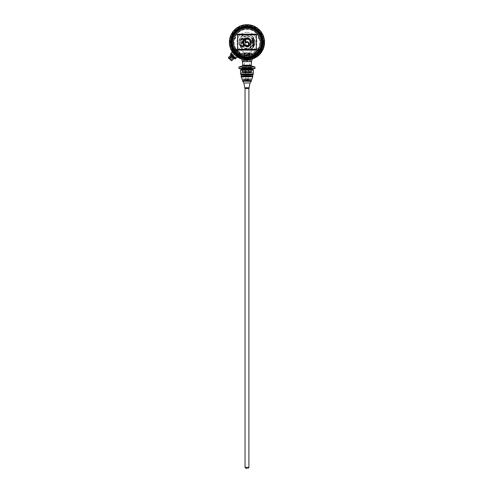 <?xml version="1.0" encoding="UTF-8"?>
<svg xmlns="http://www.w3.org/2000/svg" width="493" height="493" viewBox="0 0 493 493"><rect width="100%" height="100%" fill="white"/><g stroke="black" fill="none" stroke-linecap="round" stroke-linejoin="round"><path stroke-width="0.37" stroke-dasharray="2.46 1.85" d="M232.258 42.269A14.716 14.716 0 0 0 254.333 55.006A14.716 14.716 0 0 0 254.333 29.525A14.716 14.716 0 0 0 232.258 42.269A14.716 14.716 0 0 0 254.333 55.006A14.716 14.716 0 0 0 254.333 29.525A14.716 14.716 0 0 0 232.258 42.269M256.631 34.565L256.631 49.608L237.318 49.608L237.318 34.565L256.631 34.565L256.631 49.608L237.318 49.608L237.318 34.565L256.631 34.565M248.645 55.58A13.453 13.453 0 0 1 234.113 38.263A0.776 0.776 0 0 0 235.438 37.499A0.776 0.776 0 0 0 234.576 37.006A13.453 13.453 0 0 1 259.373 37.006A0.776 0.776 0 0 0 258.85 38.436A0.776 0.776 0 0 0 259.829 38.263A13.453 13.453 0 0 1 249.963 55.345A0.776 0.776 0 0 0 248.645 54.581A0.776 0.776 0 0 0 248.645 55.58M257.888 50.095L236.055 50.095M236.221 34.14L257.728 34.14M237.644 34.917L237.644 49.318L256.305 49.318L256.305 34.917L237.644 34.917M243.647 46.33L244.318 44.881L244.208 43.433L243.419 42.527L244.09 41.437L244.09 39.625L243.197 38.54L241.404 38.54L240.399 40.352L242.075 39.261L243.419 39.804L243.419 41.437L242.075 42.164L242.075 42.885L243.536 43.433L243.758 44.881L242.636 45.966L241.404 45.787L240.843 44.881L240.288 44.881L240.399 45.424L241.853 46.872L243.647 46.33M245.212 43.07L245.995 43.07L246.894 42.343L248.01 42.527L248.682 43.976L248.01 45.787L246.894 45.966L245.884 44.697L245.212 44.697L246.334 46.693L247.566 46.872L248.682 46.151L249.242 44.518L249.02 42.885L247.566 41.437L245.773 42.164L245.773 39.261L249.02 39.261L249.02 38.355L245.212 38.355L245.212 43.07M250.142 47.963L250.697 47.963L251.368 45.966L250.814 45.966L250.142 47.963M252.94 46.872L253.612 46.872L253.612 38.355L252.94 38.355L252.268 39.625L252.268 41.073L252.94 39.804L252.94 46.872M246.975 46.33A4.067 4.067 0 0 0 250.493 40.235A4.067 4.067 0 0 0 243.45 40.235A4.067 4.067 0 0 0 246.975 46.33A4.067 4.067 0 0 0 251.036 42.269A4.067 4.067 0 0 0 246.975 38.201A4.067 4.067 0 0 0 242.907 42.269A4.067 4.067 0 0 0 246.975 46.33M242.944 42.269A4.024 4.024 0 0 0 248.016 46.157A4.024 4.024 0 0 0 250.456 40.247A4.024 4.024 0 0 0 242.944 42.269M250.456 44.284A4.024 4.024 0 0 1 243.487 44.284A4.024 4.024 0 0 1 243.487 40.247A4.024 4.024 0 0 1 250.456 40.247A4.024 4.024 0 0 1 250.456 44.284L250.456 40.247L250.456 44.284M243.487 40.247L243.487 44.284L243.487 40.247M254.973 55.512C252.367 57.176 261.882 47.661 260.218 50.268C259.435 52.985 257.691 54.735 254.973 55.512L260.47 50.015L254.973 55.512L254.419 55.462L254.721 55.764M260.47 50.015L260.168 49.713L260.218 50.268M260.446 50.039L254.745 55.74L260.446 50.039L261.272 50.871L258.776 54.07L255.577 56.566L259.848 52.289L259.38 51.82L256.526 54.674L259.38 51.82L256.526 54.674L259.38 51.82L259.848 52.289L255.577 56.566L254.745 55.74M246.975 45.251A2.983 2.983 0 0 0 249.557 40.777A2.983 2.983 0 0 0 244.392 40.777A2.983 2.983 0 0 0 246.975 45.251M246.975 45.362A3.1 3.1 0 0 0 250.068 42.269A3.1 3.1 0 0 0 246.975 39.169A3.1 3.1 0 0 0 243.875 42.269A3.1 3.1 0 0 0 246.975 45.362A3.1 3.1 0 0 0 250.068 42.269A3.1 3.1 0 0 0 246.975 39.169A3.1 3.1 0 0 0 243.875 42.269A3.1 3.1 0 0 0 246.975 45.362A3.1 3.1 0 0 1 243.875 42.269A3.1 3.1 0 0 1 246.975 39.169A3.1 3.1 0 0 1 250.068 42.269A3.1 3.1 0 0 1 246.975 45.362A3.1 3.1 0 0 0 250.068 42.269A3.1 3.1 0 0 1 246.975 45.362A3.1 3.1 0 0 1 243.875 42.269A3.1 3.1 0 0 0 248.521 44.949A3.1 3.1 0 0 0 248.521 39.582A3.1 3.1 0 0 0 243.875 42.269A3.1 3.1 0 0 1 246.975 39.169A3.1 3.1 0 0 1 250.068 42.269A3.1 3.1 0 0 1 245.422 44.949A3.1 3.1 0 0 1 245.422 39.582A3.1 3.1 0 0 1 250.068 42.269A3.1 3.1 0 0 0 246.975 39.169A3.1 3.1 0 0 0 243.875 42.269A3.1 3.1 0 0 0 246.975 45.362M246.975 45.492A3.223 3.223 0 0 0 249.76 40.654A3.223 3.223 0 0 0 244.183 40.654A3.223 3.223 0 0 0 246.975 45.492A3.223 3.223 0 0 0 250.197 42.269A3.223 3.223 0 0 0 246.975 39.046A3.223 3.223 0 0 0 243.752 42.269A3.223 3.223 0 0 0 246.975 45.492A3.211 3.211 0 0 0 249.754 40.66A3.211 3.211 0 0 0 244.189 40.66A3.211 3.211 0 0 0 246.975 45.479M250.654 41.511A3.753 3.753 0 0 0 249.698 39.687L250.407 40.093A4.067 4.067 0 0 1 250.654 40.537L250.654 41.511L250.654 40.537A4.067 4.067 0 0 0 250.407 40.093L249.698 39.687A3.753 3.753 0 0 1 250.654 41.511L250.654 44A4.067 4.067 0 0 1 250.407 44.438L249.698 44.851A3.753 3.753 0 0 0 250.654 43.027L250.654 41.511M247.843 38.614L249.698 39.687L247.843 38.614A3.753 3.753 0 0 0 246.099 38.614L244.245 39.687A3.753 3.753 0 0 0 243.296 41.511L243.296 40.537L243.296 41.511A3.753 3.753 0 0 1 244.245 39.687L246.808 38.207A4.067 4.067 0 0 1 247.135 38.207L247.843 38.614L247.135 38.207A4.067 4.067 0 0 0 246.808 38.207L246.099 38.614A3.753 3.753 0 0 1 247.843 38.614M243.296 43.027L243.296 41.511L243.296 43.027A3.753 3.753 0 0 0 244.245 44.851L243.536 44.438L244.245 44.851A3.753 3.753 0 0 1 243.296 43.027L243.296 44L243.296 43.027M246.099 45.923L244.245 44.851L246.099 45.923A3.753 3.753 0 0 0 247.843 45.923L250.407 44.438A4.067 4.067 0 0 0 250.654 44L250.654 43.027A3.753 3.753 0 0 1 249.698 44.851L247.135 46.33A4.067 4.067 0 0 1 246.808 46.33L246.099 45.923L246.808 46.33A4.067 4.067 0 0 0 247.135 46.33L247.843 45.923A3.753 3.753 0 0 1 246.099 45.923M243.536 40.093A4.067 4.067 0 0 0 243.296 40.537A4.067 4.067 0 0 1 243.536 40.093M243.296 44A4.067 4.067 0 0 0 243.536 44.438A4.067 4.067 0 0 1 243.296 44M242.42 42.269A4.548 4.548 0 0 0 249.248 46.206A4.548 4.548 0 0 0 249.248 38.325A4.548 4.548 0 0 0 242.42 42.269A4.548 4.548 0 0 0 246.975 46.817A4.548 4.548 0 0 0 251.522 42.269A4.548 4.548 0 0 0 246.975 37.715A4.548 4.548 0 0 0 242.42 42.269M253.31 44.056A6.582 6.582 0 0 1 240.639 44.056A0.579 0.579 0 0 1 240.991 43.353A1.159 1.159 0 0 0 240.991 41.178A0.579 0.579 0 0 1 240.639 40.475A6.582 6.582 0 0 1 253.31 40.475A0.579 0.579 0 0 1 252.952 41.178A1.159 1.159 0 0 0 252.952 43.353A0.579 0.579 0 0 1 253.31 44.056A6.582 6.582 0 0 1 240.639 44.056A0.579 0.579 0 0 1 240.991 43.353A1.159 1.159 0 0 0 240.991 41.178A0.579 0.579 0 0 1 240.639 40.475A6.582 6.582 0 0 1 253.31 40.475A0.579 0.579 0 0 1 252.952 41.178A1.159 1.159 0 0 0 252.952 43.353A0.579 0.579 0 0 1 253.31 44.056L252.934 43.951A6.193 6.193 0 0 1 241.009 43.951L241.126 43.717A1.547 1.547 0 0 0 241.126 40.814L241.009 40.586A6.193 6.193 0 0 1 252.934 40.586L252.817 40.814A1.547 1.547 0 0 0 252.817 43.717L252.934 43.951M254.715 42.269A7.746 7.746 0 0 0 243.098 35.558A7.746 7.746 0 0 0 243.098 48.973A7.746 7.746 0 0 0 254.715 42.269A7.746 7.746 0 0 0 246.975 34.522A7.746 7.746 0 0 0 239.228 42.269A7.746 7.746 0 0 0 246.975 50.009A7.746 7.746 0 0 0 254.715 42.269A7.746 7.746 0 0 0 246.975 34.522A7.746 7.746 0 0 0 239.228 42.269A7.746 7.746 0 0 0 246.975 50.009A7.746 7.746 0 0 0 254.715 42.269M252.706 42.269A0.659 0.659 0 0 1 253.359 41.609A0.659 0.659 0 0 1 254.018 42.269A0.659 0.659 0 0 1 253.359 42.928A0.659 0.659 0 0 1 252.706 42.269M239.925 42.269A0.659 0.659 0 0 1 240.584 41.609A0.659 0.659 0 0 1 241.243 42.269A0.659 0.659 0 0 1 240.584 42.928A0.659 0.659 0 0 1 239.925 42.269M254.018 42.269A0.659 0.659 0 0 1 253.032 42.836A0.659 0.659 0 0 1 253.032 41.695A0.659 0.659 0 0 1 254.018 42.269M241.243 42.269A0.659 0.659 0 0 1 240.257 42.836A0.659 0.659 0 0 1 240.257 41.695A0.659 0.659 0 0 1 241.243 42.269M242.211 55.986L241.601 55.758A14.519 14.519 0 0 1 241.077 55.536L233.707 48.166L234.267 48.727L234.902 48.271A13.477 13.477 0 0 1 246.975 28.791A13.477 13.477 0 0 1 259.041 48.271L259.675 48.727L260.242 48.166A14.519 14.519 0 0 0 246.975 27.75A14.519 14.519 0 0 0 233.707 48.166L233.941 48.665A14.519 14.519 0 0 0 240.572 55.302L241.077 55.536L240.516 54.976L240.972 54.335A13.477 13.477 0 0 0 241.749 54.692L241.601 55.758L242.131 55.395L241.601 55.469A14.254 14.254 0 0 1 240.516 54.969L234.267 48.727A14.254 14.254 0 0 1 246.975 28.015A14.254 14.254 0 0 1 259.675 48.727L253.433 54.976A14.254 14.254 0 0 1 252.348 55.469L251.812 55.395L252.342 55.758L251.738 55.986A14.519 14.519 0 0 1 242.211 55.986L242.211 54.101A1.085 1.085 0 0 1 243.616 53.065L243.641 52.991A1.159 1.159 0 0 0 242.131 54.101L242.131 55.395L242.131 54.101A1.159 1.159 0 0 1 243.641 52.991A11.228 11.228 0 0 0 250.308 52.991A1.159 1.159 0 0 1 251.812 54.101L251.812 55.395L251.812 54.101A1.159 1.159 0 0 0 250.308 52.991L250.191 52.622A1.547 1.547 0 0 1 252.2 54.101L252.348 55.469L251.812 55.111M252.342 55.758A14.519 14.519 0 0 0 252.872 55.536L253.433 54.976L252.977 54.335A13.477 13.477 0 0 1 252.2 54.692L251.812 54.692M242.131 54.692L241.749 54.692L241.749 54.101A1.547 1.547 0 0 1 243.752 52.622L243.641 52.991A11.228 11.228 0 0 0 250.308 52.991L250.327 53.065A11.308 11.308 0 0 1 243.616 53.065M250.068 53.059C250.265 53.534 243.684 53.534 243.875 53.059C243.684 53.534 250.259 53.534 250.068 53.059L250.068 53.669L243.875 53.669L249.914 53.515M258.8 49.602L254.419 54.094L258.8 49.713L257.623 48.536L253.242 52.917L254.308 54.094M260.008 48.665L253.371 55.302A14.519 14.519 0 0 0 260.008 48.665L253.371 55.302M239.635 54.094L235.143 49.602L239.524 54.094L235.143 49.713L239.524 54.094L240.374 53.244L235.993 48.862L240.374 52.973M251.738 55.986L251.738 54.101A1.085 1.085 0 0 0 250.327 53.065M246.975 56.787A14.519 14.519 0 0 0 261.493 42.269A14.519 14.519 0 0 0 246.975 27.75A14.519 14.519 0 0 0 233.707 48.166A14.519 14.519 0 0 0 246.975 56.787M240.572 55.302L233.941 48.665M241.601 55.758L242.131 55.395M250.265 55.278A0.813 0.813 0 0 0 250.968 54.057A0.813 0.813 0 0 0 249.563 54.057A0.813 0.813 0 0 0 250.265 55.278M243.684 55.278A0.813 0.813 0 0 0 244.386 54.057A0.813 0.813 0 0 0 242.975 54.057A0.813 0.813 0 0 0 243.684 55.278M246.975 27.516A14.753 14.753 0 0 0 234.2 49.645A14.753 14.753 0 0 0 259.749 49.645A14.753 14.753 0 0 0 246.975 27.516M253.242 52.751L257.457 48.536M250.265 55.124A0.659 0.659 0 0 0 250.832 54.131A0.659 0.659 0 0 0 249.692 54.131A0.659 0.659 0 0 0 250.265 55.124A0.659 0.659 0 0 0 250.925 54.464A0.659 0.659 0 0 0 250.265 53.805A0.659 0.659 0 0 0 249.606 54.464A0.659 0.659 0 0 0 250.265 55.124M243.684 55.124A0.659 0.659 0 0 0 244.251 54.131A0.659 0.659 0 0 0 243.111 54.131A0.659 0.659 0 0 0 243.684 55.124A0.659 0.659 0 0 1 243.024 54.464A0.659 0.659 0 0 1 243.684 53.805A0.659 0.659 0 0 1 244.337 54.464A0.659 0.659 0 0 1 243.684 55.124M245.039 53.515L248.91 53.515L245.039 53.515L248.811 53.614L245.132 53.614L245.132 58.223L248.811 58.223L245.132 58.223L244.263 58.79L249.686 58.79L244.263 58.79L244.263 67.794L249.686 67.794L242.907 68.034L251.036 68.034L242.907 68.034L242.907 72.822L251.036 72.822L243.098 72.933L250.845 72.933L243.098 72.933L243.098 72.397L250.845 72.397L243.296 72.206M236.27 48.862L235.143 49.602M249.717 54.094L249.717 54.094C250.031 55.53 250.031 55.53 249.717 54.094C250.031 55.53 250.031 55.53 249.717 54.094L244.226 54.094C243.912 55.53 243.912 55.53 244.226 54.094C243.912 55.53 243.912 55.53 244.226 54.094L249.717 54.094M236.677 49.275L239.962 52.56L236.677 49.275L239.69 52.56L236.677 49.553L234.631 51.599L237.638 54.612L234.631 51.599L233.873 51.395L237.842 55.37L233.873 51.395M250.068 53.836L249.489 54.791L244.454 54.791L249.489 54.791L244.454 55.062L250.068 55.333L243.875 55.333L250.068 55.093M244.226 54.094L243.875 54.094L244.226 54.094M243.875 55.093L244.454 55.062L243.875 53.836M235.857 53.38L238.045 55.573L235.857 53.38M235.309 53.928L237.503 56.122L235.309 53.928M233.349 51.975L237.269 56.153L233.084 51.975L233.67 51.192M248.91 72.206L245.039 72.206L248.91 72.206L248.91 68.958L245.039 68.958L248.712 68.767M246.975 68.767L245.539 68.767L246.975 68.767M246.975 68.847C245.224 68.847 245.224 68.847 246.975 68.847C245.224 68.847 245.224 68.847 246.975 68.847C248.719 68.847 248.719 68.847 246.975 68.847C248.719 68.847 248.719 68.847 246.975 68.847M246.975 80.02L248.33 80.02L246.975 80.02M246.975 79.995L245.81 79.995L246.975 79.995M231.574 42.269A15.4 15.4 0 0 0 246.975 57.669A15.4 15.4 0 0 0 262.375 42.269A15.4 15.4 0 0 0 246.975 26.869A15.4 15.4 0 0 0 231.574 42.269M246.975 26.869A15.4 15.4 0 0 0 233.639 49.966A15.4 15.4 0 0 0 260.31 49.966A15.4 15.4 0 0 0 246.975 26.869M246.975 26.486A15.776 15.776 0 0 0 231.192 42.269A15.776 15.776 0 0 0 246.975 58.045A15.776 15.776 0 0 0 262.751 42.269A15.776 15.776 0 0 0 246.975 26.486M231.192 42.269A15.776 15.776 0 0 1 254.863 28.6A15.776 15.776 0 0 1 254.863 55.931A15.776 15.776 0 0 1 231.192 42.269A15.776 15.776 0 0 1 254.863 28.6A15.776 15.776 0 0 1 254.863 55.931A15.776 15.776 0 0 1 231.192 42.269M232.456 42.269A14.519 14.519 0 0 1 246.975 27.75A14.519 14.519 0 0 1 261.493 42.269A14.519 14.519 0 0 1 246.975 56.787A14.519 14.519 0 0 1 232.456 42.269M264.008 42.269A17.033 17.033 0 0 0 246.321 25.242A17.033 17.033 0 0 0 229.984 43.563A17.033 17.033 0 0 0 247.622 59.289A17.033 17.033 0 0 0 264.008 42.269M246.975 59.302A17.039 17.039 0 0 1 229.935 42.269A17.039 17.039 0 0 1 246.975 25.229A17.039 17.039 0 0 1 264.008 42.269A17.039 17.039 0 0 1 246.975 59.302A17.039 17.039 0 0 1 229.935 42.269A17.039 17.039 0 0 1 246.975 25.229A17.039 17.039 0 0 1 264.008 42.269A17.039 17.039 0 0 1 246.975 59.302M246.401 58.125L246.777 58.433A0.388 0.388 0 0 1 246.389 58.045L243.487 58.125L246.488 58.125L246.488 59.32L243.351 59.32L250.592 59.32L250.592 60.288L246.506 60.097L246.389 61.533L251.522 61.643L242.42 61.643M246.975 61.643L250.789 61.643L246.975 61.643M246.488 58.125L246.531 61.643L243.875 61.643L251.522 61.643M246.531 61.643L247.418 61.643M250.999 61.643L249.723 61.643M245.039 88.512L248.91 88.512L245.039 88.512M248.928 88.512L245.015 88.512M249.199 87.742L246.975 87.742C244.103 87.766 244.103 87.766 246.975 87.766C249.846 87.766 249.846 87.766 246.975 87.766L244.744 87.742M251.356 81.16L242.581 81.148M250.746 81.043L243.08 81.148L250.863 81.148M246.975 78.849C253.445 78.849 253.445 78.849 246.975 78.849C240.504 78.849 240.504 78.849 246.975 78.849M246.975 76.698L252.773 76.698L246.975 76.698M241.176 76.168L252.773 76.168M241.243 76.168L252.706 76.168L241.243 76.168M252.78 76.088L241.163 76.088M252.78 75.084L241.163 75.084M246.975 75.004L252.706 75.004L246.975 75.004M252.743 75.004L241.206 75.004M252.78 74.967L241.163 74.967M252.78 74.616L241.163 74.616M240.535 73.987L253.408 73.987M253.408 70.216L240.535 70.216M252.78 69.581L241.163 69.581M240.972 68.81L252.977 68.81L240.972 68.81M253.858 68.81L240.085 68.81M238.926 68.422L255.023 68.422M238.926 67.066L242.95 67.066L242.95 68.422M242.95 67.066L250.999 67.066L250.999 68.422M250.999 67.066L255.023 67.066M241.57 75.004L241.693 72.077L246.975 72.077L241.693 72.077L242.322 71.448L246.975 71.448L242.322 71.448L242.346 65.926L251.596 65.926L242.365 65.939L251.596 65.926L251.578 71.337L242.365 71.337L251.578 71.337L246.975 71.448L251.627 71.448L252.25 72.077L246.975 72.077L252.299 72.181L241.65 72.181L252.299 72.181L252.299 74.924L241.65 74.924L252.373 75.004L241.57 75.004L252.373 75.004M241.706 75.004L252.237 75.004L241.706 75.004L241.706 72.489L252.237 72.489L241.706 72.489L242.402 71.793L251.541 71.793L252.237 72.489L252.237 75.004M251.541 67.393L251.541 71.793L242.402 71.793L242.402 67.393L251.541 67.393L242.402 67.393M243.16 67.393L250.789 67.393L243.16 67.393L243.314 66.272L250.746 66.154L243.197 66.154L250.746 66.154M242.402 66.154L251.541 65.889M248.435 57.582L248.712 57.971L248.712 57.194L248.435 57.582M248.983 57.582L248.712 57.971L248.712 57.194L248.983 57.582M245.508 57.582L245.237 57.971L245.237 57.194L245.508 57.582M244.959 57.582L245.237 57.971L245.237 57.194L244.959 57.582M246.975 60.485L243.16 60.485L246.975 60.485M246.975 37.523A4.745 4.745 0 0 1 251.079 44.641A4.745 4.745 0 0 1 242.864 44.641A4.745 4.745 0 0 1 246.975 37.523M249.396 57.194L249.396 57.971L249.396 57.194L248.712 57.194L249.396 57.194L249.396 57.971L249.396 57.194M244.553 57.194L244.553 57.971L244.553 57.194L245.237 57.194L244.553 57.194L244.553 57.971L244.553 57.194M245.508 59.4L248.441 59.4L245.508 59.4L248.441 59.4L248.441 57.077L250.401 57.077L246.975 57.077L248.441 57.077L248.441 59.4L245.508 59.4L245.508 57.077L250.068 57.077L243.548 57.077L245.508 57.077L245.508 59.4M246.389 54.409L247.554 54.409L246.389 54.409L246.389 56.923L246.975 56.923L246.278 57.04L246.975 57.046L244.842 57.04L249.101 57.04L246.975 57.04L247.671 57.04L247.554 54.409L246.975 54.076L246.389 54.409M246.975 27.491A14.778 14.778 0 0 0 234.175 49.657A14.778 14.778 0 0 0 259.768 49.657A14.778 14.778 0 0 0 246.975 27.491A14.778 14.778 0 0 0 234.175 49.657A14.778 14.778 0 0 0 259.768 49.657A14.778 14.778 0 0 0 246.975 27.491A14.778 14.778 0 0 0 234.175 49.657A14.778 14.778 0 0 0 259.768 49.657A14.778 14.778 0 0 0 246.975 27.491M243.875 57.077L249.101 57.04M242.402 57.04C242.876 59.228 251.048 59.24 251.541 57.04L244.842 57.04M251.541 57.04L250.037 57.04M238.969 55.512L233.731 50.268L233.774 49.713L233.472 50.015L238.969 55.512C236.258 54.735 234.508 52.985 233.731 50.268C232.061 47.661 241.576 57.176 238.969 55.512L239.524 55.462L239.222 55.764M247.578 59.111L246.518 59.48L247.418 59.185L247.418 58.045L250.21 58.045L247.665 58.796M247.683 58.833L247.683 59.061C251.59 57.78 253.605 56.695 253.729 55.82L249.6 56.831L244.331 56.824L240.22 55.82C240.307 56.677 242.316 57.755 246.26 59.068L246.525 58.045L247.418 58.045M246.518 59.48L246.525 58.045M246.395 57.071L246.395 58.045L242.42 58.045L243.739 58.045L242.42 56.886L251.522 56.886L250.21 58.045L251.522 58.045L247.554 58.045L247.554 57.071M246.389 60.214L246.389 61.643L247.554 61.533L247.554 60.214M247.554 59.166L247.431 59.48M247.646 59.08L247.708 59.105C251.448 57.94 253.47 56.868 253.778 55.875L249.637 56.886L244.208 56.806L249.612 56.824A14.778 14.778 0 0 1 244.331 56.824L240.171 55.875C239.9 55.851 242.957 58.858 246.235 59.105L246.297 59.08M246.278 58.796L243.739 58.045L246.426 58.045M247.437 60.097L246.506 60.097M247.548 58.125L250.456 58.125L247.166 58.433A0.388 0.388 0 0 0 247.554 58.045L243.413 58.045L247.227 58.045L247.227 61.643M250.592 59.32L247.455 59.32L247.455 61.489M244.226 61.643L246.488 61.489L246.488 60.288L243.098 60.288L246.488 60.288L246.488 59.32L243.487 59.32L250.456 59.32L247.455 59.32L247.455 58.125M249.637 56.886L244.312 56.886M250.592 60.288L247.455 60.288L250.845 60.288L250.845 61.489L249.236 61.643M247.554 61.489L247.554 60.288L250.845 60.288M240.22 55.82L241.761 59.166M253.729 55.82L252.188 59.166M244.707 61.643L246.389 61.489M247.227 58.045L247.455 61.52M256.526 54.674L256.995 55.142L256.526 54.674M239.197 55.74L233.503 50.039L239.197 55.74L238.353 56.584L232.659 50.89L238.353 56.584L232.573 51.019L238.218 56.67L237.644 56.923M231.938 56.855L232.388 57.305L231.938 56.855L232.388 57.305L231.938 56.855L230.102 58.692L231.938 56.855L232.388 57.305L231.938 56.855L230.102 58.692M232.567 57.484L233.016 57.934L232.567 57.484L230.73 59.32M231.309 56.227L231.753 56.677L231.309 56.227L229.473 58.057M231.248 56.165L233.214 58.137L231.106 56.023L228.918 58.488L231.334 56.251M231.636 56.553L229.436 59.012L229.005 58.575M231.624 56.541L229.294 58.87L230.89 60.46L228.918 58.488M228.413 57.983L231.26 60.83M231.667 60.83L228.413 57.57L231.698 60.83M230.521 55.438L233.805 58.722M230.551 55.469L233.768 58.685L230.551 55.469M234.317 58.137L231.1 54.926L234.317 58.137M235.192 59.012L230.213 54.039M235.74 58.47L230.761 53.49M235.032 57.761L232.782 55.512L235.032 57.761M231.476 54.205L232.782 55.512L231.476 54.205M246.975 38.325A3.944 3.944 0 0 1 250.389 44.241A3.944 3.944 0 0 1 243.56 44.241A3.944 3.944 0 0 1 246.975 38.325M246.975 38.627A3.642 3.642 0 0 1 250.124 44.087A3.642 3.642 0 0 1 243.819 44.087A3.642 3.642 0 0 1 246.975 38.627M246.975 45.652A3.389 3.389 0 0 0 250.358 42.269A3.389 3.389 0 0 0 246.975 38.879A3.389 3.389 0 0 0 243.585 42.269A3.389 3.389 0 0 0 246.975 45.652M233.565 50.101L239.136 55.678L233.694 50.397M234.181 50.717L238.52 55.222L234.015 50.717M239.087 54.809L234.434 50.15L239.142 54.477M238.932 54.649L234.588 50.311L239.123 54.458M255.405 55.247L259.953 50.699L255.405 55.08M260.249 50.397L254.807 55.678L260.384 50.101M249.07 57.86A4.838 4.838 0 0 1 244.879 57.86L245.366 58.063A15.875 15.875 0 0 0 248.583 58.063L249.07 57.86A15.733 15.733 0 0 0 251.005 57.471L251.529 57.471A15.875 15.875 0 0 0 254.505 56.239A4.838 4.838 0 0 1 251.529 57.471M242.944 57.471A4.838 4.838 0 0 1 239.068 55.869L239.444 56.239A15.875 15.875 0 0 0 242.414 57.471L242.944 57.471A15.733 15.733 0 0 0 244.879 57.86M237.429 54.772A4.838 4.838 0 0 1 234.465 51.808L234.668 52.295A15.875 15.875 0 0 0 236.942 54.575L237.429 54.772A15.733 15.733 0 0 0 239.068 55.869M232.998 49.799A4.838 4.838 0 0 1 231.765 46.823A15.875 15.875 0 0 0 232.998 49.799L233.374 50.169A15.733 15.733 0 0 0 234.465 51.808M233.374 50.169A4.838 4.838 0 0 1 231.765 46.299L231.765 46.823M231.383 44.364A4.838 4.838 0 0 1 231.383 40.173L231.18 40.66A15.875 15.875 0 0 0 231.18 43.877L231.383 44.364A15.733 15.733 0 0 0 231.765 46.299M231.765 38.238A4.838 4.838 0 0 1 233.374 34.362L232.998 34.738A15.875 15.875 0 0 0 231.765 37.708L231.765 38.238A15.733 15.733 0 0 0 231.383 40.173M234.465 32.723A4.838 4.838 0 0 1 237.429 29.759L236.942 29.962A15.875 15.875 0 0 0 234.668 32.236L234.465 32.723A15.733 15.733 0 0 0 233.374 34.362M239.444 28.292A4.838 4.838 0 0 1 242.414 27.06A15.875 15.875 0 0 0 239.444 28.292L239.068 28.662A15.733 15.733 0 0 0 237.429 29.759M239.068 28.662A4.838 4.838 0 0 1 242.944 27.06L242.414 27.06M244.879 26.677A4.838 4.838 0 0 1 249.07 26.677L248.583 26.474A15.875 15.875 0 0 0 245.366 26.474L244.879 26.677A15.733 15.733 0 0 0 242.944 27.06M251.529 27.06A4.838 4.838 0 0 1 254.505 28.292A15.875 15.875 0 0 0 251.529 27.06L251.005 27.06A15.733 15.733 0 0 0 249.07 26.677M251.005 27.06A4.838 4.838 0 0 1 254.875 28.662L254.505 28.292M257.001 29.962A4.838 4.838 0 0 1 259.281 32.236A15.875 15.875 0 0 0 257.001 29.962L256.514 29.759A15.733 15.733 0 0 0 254.875 28.662M256.514 29.759A4.838 4.838 0 0 1 259.478 32.723L259.281 32.236M260.951 34.738A4.838 4.838 0 0 1 262.177 37.708A15.875 15.875 0 0 0 260.951 34.738L260.575 34.362A15.733 15.733 0 0 0 259.478 32.723M260.575 34.362A4.838 4.838 0 0 1 262.177 38.238L262.177 37.708M262.566 40.173A4.838 4.838 0 0 1 262.566 44.364L262.769 43.877A15.875 15.875 0 0 0 262.769 40.66L262.566 40.173A15.733 15.733 0 0 0 262.177 38.238M262.177 46.823A4.838 4.838 0 0 1 260.951 49.799A15.875 15.875 0 0 0 262.177 46.823L262.177 46.299A15.733 15.733 0 0 0 262.566 44.364M262.177 46.299A4.838 4.838 0 0 1 260.575 50.169L260.951 49.799M259.281 52.295A4.838 4.838 0 0 1 257.001 54.575A15.875 15.875 0 0 0 259.281 52.295L259.478 51.808A15.733 15.733 0 0 0 260.575 50.169M259.478 51.808A4.838 4.838 0 0 1 256.514 54.772L257.001 54.575M254.505 56.239L254.875 55.869A15.733 15.733 0 0 0 256.514 54.772M254.875 55.869A4.838 4.838 0 0 1 251.005 57.471M230.613 42.269A16.361 16.361 0 0 0 246.975 58.624A16.361 16.361 0 0 0 263.33 42.269A16.361 16.361 0 0 0 246.975 25.907A16.361 16.361 0 0 0 230.613 42.269M236.942 54.575A4.838 4.838 0 0 1 234.668 52.295M242.414 57.471A4.838 4.838 0 0 1 239.444 56.239M248.583 58.063A4.838 4.838 0 0 1 245.366 58.063M262.769 40.66A4.838 4.838 0 0 1 262.769 43.877M245.366 26.474A4.838 4.838 0 0 1 248.583 26.474M234.668 32.236A4.838 4.838 0 0 1 236.942 29.962M231.18 43.877A4.838 4.838 0 0 1 231.18 40.66M231.765 37.708A4.838 4.838 0 0 1 232.998 34.738M262.966 42.269A15.992 15.992 0 0 0 246.975 26.277A15.992 15.992 0 0 0 230.983 42.269A15.992 15.992 0 0 0 246.975 58.254A15.992 15.992 0 0 0 262.966 42.269M263.176 42.269A16.201 16.201 0 0 0 238.871 28.237A16.201 16.201 0 0 0 238.871 56.301A16.201 16.201 0 0 0 263.176 42.269A16.201 16.201 0 0 1 238.871 56.301A16.201 16.201 0 0 1 238.871 28.237A16.201 16.201 0 0 1 263.176 42.269M262.695 42.269A15.721 15.721 0 0 1 239.111 55.882A15.721 15.721 0 0 1 239.111 28.656A15.721 15.721 0 0 1 262.695 42.269A15.721 15.721 0 0 0 239.111 28.656A15.721 15.721 0 0 0 239.111 55.882A15.721 15.721 0 0 0 262.695 42.269A15.721 15.721 0 0 0 239.111 28.656A15.721 15.721 0 0 0 239.111 55.882A15.721 15.721 0 0 0 262.695 42.269M249.101 79.219L244.842 79.219L249.101 79.219L245.039 78.905L249.101 79.096M246.975 79.219L243.197 79.213L246.975 79.213M243.585 79.219L243.197 79.607L250.746 79.607L243.197 79.607L243.314 79.096L250.629 79.096L243.314 79.096M250.364 79.219L250.746 79.607L250.629 79.096M242.926 76.168L251.023 76.168L242.926 76.168L243.308 75.78L250.635 75.756L243.308 75.756L250.635 75.78L243.308 75.78L250.53 75.94L243.382 76.168M233.805 55.438L231.846 53.478L233.805 55.438M233.257 55.986L231.051 53.78L233.257 55.986M231.846 53.478L235.814 57.391L231.846 53.423L231.488 53.78L235.463 57.749L231.051 53.78M250.068 55.45L243.875 55.45L250.068 55.45L250.068 56.707L243.875 56.707L250.068 56.707M246.975 56.707L249.298 56.707L246.975 56.707M246.975 55.45L249.298 55.45L246.975 55.45M246.975 467.574L246.605 467.574L246.975 467.574M247.338 467.191L246.605 467.191L247.338 467.191L246.975 467.814L246.605 467.191M246.975 45.442A3.174 3.174 0 0 0 249.723 40.679A3.174 3.174 0 0 0 244.226 40.679A3.174 3.174 0 0 0 246.975 45.442M241.009 43.951L240.639 44.056M252.952 43.353L252.817 43.717M252.817 40.814L252.952 41.178M252.934 40.586L253.31 40.475M241.009 40.586L240.639 40.475M240.991 41.178L241.126 40.814M241.126 43.717L240.991 43.353M255.103 42.269A8.128 8.128 0 0 0 242.907 35.225A8.128 8.128 0 0 0 242.907 49.306A8.128 8.128 0 0 0 255.103 42.269M243.752 52.622A10.84 10.84 0 0 0 250.191 52.622M259.041 48.271L252.977 54.335M240.972 54.335L234.902 48.271M242.211 54.101L241.749 54.101M251.738 54.101L252.2 54.101M262.516 42.269A15.548 15.548 0 0 1 246.975 57.81A15.548 15.548 0 0 1 231.427 42.269A15.548 15.548 0 0 1 246.975 26.721A15.548 15.548 0 0 1 262.516 42.269M232.104 42.269A14.87 14.87 0 0 0 254.406 55.142A14.87 14.87 0 0 0 254.406 29.389A14.87 14.87 0 0 0 232.104 42.269M264.519 40.925A17.594 17.594 0 0 0 262.837 34.658M261.5 32.335A17.594 17.594 0 0 0 256.908 27.744M254.585 26.4A17.594 17.594 0 0 0 248.312 24.724M245.631 24.724A17.594 17.594 0 0 0 239.364 26.4M237.041 27.744A17.594 17.594 0 0 0 232.449 32.335M231.106 34.658A17.594 17.594 0 0 0 229.43 40.925M229.43 43.606A17.594 17.594 0 0 0 231.106 49.879M232.449 52.203A17.594 17.594 0 0 0 237.041 56.794M239.364 58.131A17.594 17.594 0 0 0 245.631 59.813M248.312 59.813A17.594 17.594 0 0 0 254.585 58.131M256.908 56.794A17.594 17.594 0 0 0 261.5 52.203M262.837 49.879A17.594 17.594 0 0 0 264.519 43.606M245.039 467.382L248.91 467.382M250.037 82.978L243.906 82.978M251.073 81.357L242.87 81.357M251.368 80.507L242.581 80.507M241.262 76.939L252.681 76.939M252.78 69.002L241.163 69.002M243.314 67.239L250.629 67.239L243.314 67.239M250.789 67.393L250.629 66.272L243.197 66.154M251.19 65.168L242.753 65.168M246.975 36.285A5.984 5.984 0 0 1 252.958 42.269A5.984 5.984 0 0 1 246.975 48.252A5.984 5.984 0 0 1 240.991 42.269A5.984 5.984 0 0 1 246.975 36.285M246.975 32.291A9.977 9.977 0 0 1 256.952 42.269A9.977 9.977 0 0 1 246.975 52.246A9.977 9.977 0 0 1 236.997 42.269A9.977 9.977 0 0 1 246.975 32.291M246.975 55.148A12.88 12.88 0 0 0 259.854 42.269A12.88 12.88 0 0 0 246.975 29.389A12.88 12.88 0 0 0 234.095 42.269A12.88 12.88 0 0 0 246.975 55.148M247.554 61.261L247.437 60.214L246.506 60.214L246.506 61.261L247.554 61.533M247.166 58.433A0.388 0.388 0 0 0 247.554 58.045M247.64 58.045L247.64 58.803M247.517 58.045L247.517 58.895M246.309 58.803L246.309 58.045M246.722 58.045L246.722 61.643M229.085 58.661L231.414 56.331M229.381 58.95L231.704 56.621M230.379 54.205L230.927 53.657M231.081 54.902L231.63 54.353M231.938 55.758L232.48 55.21M233.553 57.379L234.101 56.831M234.304 58.125L234.847 57.576M235.013 58.84L235.562 58.291M248.91 79.028L245.039 79.028L248.91 79.028M243.875 53.059L244.029 53.515M250.654 72.206L251.036 72.822L251.036 68.034L249.686 67.794L249.686 58.79L248.811 58.223L248.91 53.515M237.842 55.37L237.638 54.612L239.962 52.56M238.045 55.573L237.269 55.888M245.039 72.206L245.231 68.767M248.133 79.995L248.404 68.767M245.81 79.995L245.539 68.767M243.043 81.197L250.9 81.197M250.789 61.643L250.789 60.485M243.16 61.643L243.16 60.485M249.396 57.971L248.712 57.971L249.396 57.971M244.553 57.971L245.237 57.971L244.553 57.971M250.401 60.485L250.401 57.077M243.548 60.485L243.548 57.077M250.456 59.32L250.536 58.045M251.522 56.886L251.522 58.045M242.42 56.886L242.42 58.045M243.487 59.32L243.413 58.045M253.778 55.875L249.711 56.812M249.6 56.831L244.343 56.831M240.171 55.875L244.232 56.812M243.351 59.32L243.351 60.288M243.098 60.288L242.944 61.643M250.358 61.452L249.242 61.452M244.701 61.452L243.585 61.452M232.388 57.305L230.551 59.135M233.016 57.934L231.18 59.77M231.753 56.677L229.923 58.507M229.436 59.012L231.765 56.683M231.605 56.522L229.282 58.852M231.106 56.023L228.777 58.353M233.214 58.137L230.89 60.46M232.32 51.599L233.503 50.039M234.76 50.095L234.434 50.15M251.023 76.168L250.635 75.78L250.567 76.168M235.143 57.872L235.691 57.324M231.365 54.094L231.913 53.546M235.759 57.391L235.463 58.186M243.875 55.45L243.875 56.707M244.651 55.45L244.651 56.707M249.298 55.45L249.298 56.707"/><path stroke-width="0.74" d="M248.645 55.58A0.776 0.776 0 0 1 249.624 54.409A0.776 0.776 0 0 1 249.963 55.345A13.453 13.453 0 0 0 259.829 38.263A0.776 0.776 0 0 1 258.505 37.499A0.776 0.776 0 0 1 259.373 37.006A13.453 13.453 0 0 0 234.576 37.006A0.776 0.776 0 0 1 235.099 38.436A0.776 0.776 0 0 1 234.113 38.263A13.453 13.453 0 0 0 248.645 55.58M236.221 34.14L257.728 34.14M257.888 50.095L236.055 50.095M256.305 34.917L237.644 34.917L237.644 49.318L256.305 49.318L256.305 34.917M243.98 45.966L244.208 43.433L243.419 42.527L244.09 41.437L244.09 39.625L243.197 38.54L241.404 38.54L240.399 40.352L242.075 39.261L243.419 39.804L243.419 41.437L242.075 42.164L242.075 42.885L243.536 43.433L243.758 44.881L242.636 45.966L241.404 45.787L240.843 44.881L240.288 44.881L240.399 45.424L241.853 46.872L243.197 46.693L243.98 45.966M246.445 42.527L248.01 42.527L248.682 44.339L248.349 45.424L247.566 45.966L246.445 45.787L245.884 44.697L245.212 44.697L245.773 46.151L246.894 46.872L248.682 46.151L249.242 44.518L249.02 42.885L247.566 41.437L245.773 42.164L245.773 39.261L249.02 39.261L249.02 38.355L245.212 38.355L245.212 43.07L245.995 43.07L246.445 42.527M251.368 45.966L250.814 45.966L250.142 47.963L250.697 47.963L251.368 45.966M253.612 38.355L252.94 38.355L252.268 39.625L252.268 41.073L252.94 39.804L252.94 46.872L253.612 46.872L253.612 38.355M232.449 52.203L231.057 49.719L232.739 50.483L232.56 52.326A17.575 17.575 0 0 0 236.917 56.677L238.754 56.504L239.524 58.186L237.041 56.794M231.106 49.879L231.057 49.719A17.575 17.575 0 0 1 229.461 43.772L229.461 40.759L230.533 42.269L229.43 43.606M245.631 59.813L246.975 58.704L248.478 59.776L245.465 59.776A17.575 17.575 0 0 1 239.524 58.186L239.364 58.131M254.585 58.131L255.189 56.504L257.032 56.677L254.425 58.186A17.575 17.575 0 0 1 248.478 59.776L248.312 59.813M261.5 52.203L261.21 50.483L262.892 49.719L261.382 52.326A17.575 17.575 0 0 1 257.032 56.677L256.908 56.794M254.585 26.4L257.032 27.855L255.189 28.033L254.425 26.351A17.575 17.575 0 0 0 248.478 24.755L246.975 25.827L245.465 24.755L248.312 24.724M256.908 27.744L257.032 27.855A17.575 17.575 0 0 1 261.382 32.211L262.892 34.818L261.21 34.048L261.5 32.335M239.364 26.4L238.754 28.033L236.917 27.855L239.524 26.351A17.575 17.575 0 0 1 245.465 24.755L245.631 24.724M232.449 32.335L232.739 34.048L231.057 34.818L232.56 32.211A17.575 17.575 0 0 1 236.917 27.855L237.041 27.744M229.43 40.925L229.461 40.759A17.575 17.575 0 0 1 231.057 34.818L231.106 34.658M246.975 27.75L247.011 27.707A14.556 14.556 0 0 1 259.571 49.571A14.556 14.556 0 0 1 234.36 49.534A14.556 14.556 0 0 1 246.975 27.707L247.011 27.75M261.456 42.269A14.482 14.482 0 0 1 246.975 56.75A14.482 14.482 0 0 1 232.493 42.269A14.482 14.482 0 0 1 246.975 27.787A14.482 14.482 0 0 1 261.456 42.269M264.519 40.925L264.482 43.772L263.41 42.269L264.482 40.759A17.575 17.575 0 0 0 262.892 34.818L262.837 34.658M264.519 43.606L264.482 43.772A17.575 17.575 0 0 1 262.892 49.719L262.837 49.879M251.541 65.926L242.402 65.889L242.753 65.168L242.42 61.643L251.522 61.643L252.188 59.166M246.975 468.35L246.007 468.35L246.975 468.35M245.039 88.512L245.039 467.382L246.007 468.35M244.744 87.766L245.015 88.512L248.928 88.512L250.037 82.978L243.906 82.978L244.744 87.742L249.199 87.742M246.975 87.766C244.103 87.766 244.103 87.766 246.975 87.766C249.846 87.766 249.846 87.766 246.975 87.766M251.073 81.357L242.587 81.16L251.356 81.16L251.368 80.507L242.581 80.507L242.581 81.148L251.368 81.148L250.037 82.978M246.975 78.849C253.445 78.849 253.445 78.849 246.975 78.849C240.504 78.849 240.504 78.849 246.975 78.849M252.773 76.698L241.176 76.698L252.773 76.698L252.773 76.168L241.176 76.168L241.262 76.939L252.773 76.698M241.243 76.168L252.706 76.168M241.243 75.004L241.163 76.088M241.163 75.084L252.78 75.084L252.78 76.088M241.206 75.004L252.78 74.967L241.206 75.004M252.78 74.967L252.78 74.616L241.163 74.616L241.163 74.967M241.163 74.616L240.535 73.987L240.535 70.216L253.408 70.216L253.408 73.987L240.535 73.987M253.408 70.216L252.78 69.581L241.163 69.581L240.535 70.216M241.163 69.581L241.163 69.002L252.977 68.81M240.085 68.81L253.858 68.81L255.023 68.422L238.926 68.422L240.085 68.81M255.023 67.066L238.926 67.066L242.346 65.926L251.596 65.926L255.023 67.066L255.023 68.422M250.999 67.066L250.999 68.422M242.95 67.066L242.95 68.422M238.926 67.066L238.926 68.422M241.761 59.166L242.42 61.643M243.875 61.643L243.505 61.643L243.875 61.643M250.444 61.643L250.074 61.643L250.444 61.643M231.667 60.83L228.413 57.983L228.413 57.545L230.052 59.185L228.413 57.57L230.521 55.438L233.805 58.722L231.698 60.83L230.052 59.185L231.698 60.83M233.768 58.685L234.317 58.137M231.895 55.721L235.192 59.012L235.74 58.47L230.761 53.49L230.379 54.205L231.895 55.721L232.443 55.173M262.196 42.269A15.228 15.228 0 0 0 239.358 29.081A15.228 15.228 0 0 0 239.358 55.45A15.228 15.228 0 0 0 262.196 42.269M230.601 42.269A16.374 16.374 0 0 0 246.975 58.642A16.374 16.374 0 0 0 263.348 42.269A16.374 16.374 0 0 0 246.975 25.895A16.374 16.374 0 0 0 230.601 42.269M248.91 88.512L248.91 467.382L245.039 467.382M242.753 65.168L251.19 65.168L251.522 61.643M231.1 54.92L231.648 54.372M230.379 54.205L230.927 53.657M235.013 58.84L235.562 58.291M234.292 58.112L234.841 57.57M233.571 57.398L234.12 56.849M264.587 40.722L263.003 34.793M257.118 27.781L261.456 32.125M248.515 24.65L254.443 26.24M239.499 26.24L245.428 24.65M232.486 32.125L236.831 27.781M229.356 40.722L230.946 34.793M230.946 49.738L229.356 43.809M236.831 56.75L232.486 52.412M245.428 59.881L239.499 58.297M254.443 58.297L248.515 59.881M261.456 52.412L257.118 56.75M264.587 43.809L263.003 49.738M248.91 467.382L247.942 468.35M242.87 81.357L243.906 82.978M252.681 76.939L251.368 80.507M241.262 76.939L242.581 80.507M252.78 74.616L253.408 73.987M252.78 69.581L252.78 69.002M251.541 65.889L251.19 65.168M230.551 55.469L231.1 54.926M230.878 53.608L232.32 51.599M235.629 58.359L237.644 56.923"/></g></svg>
